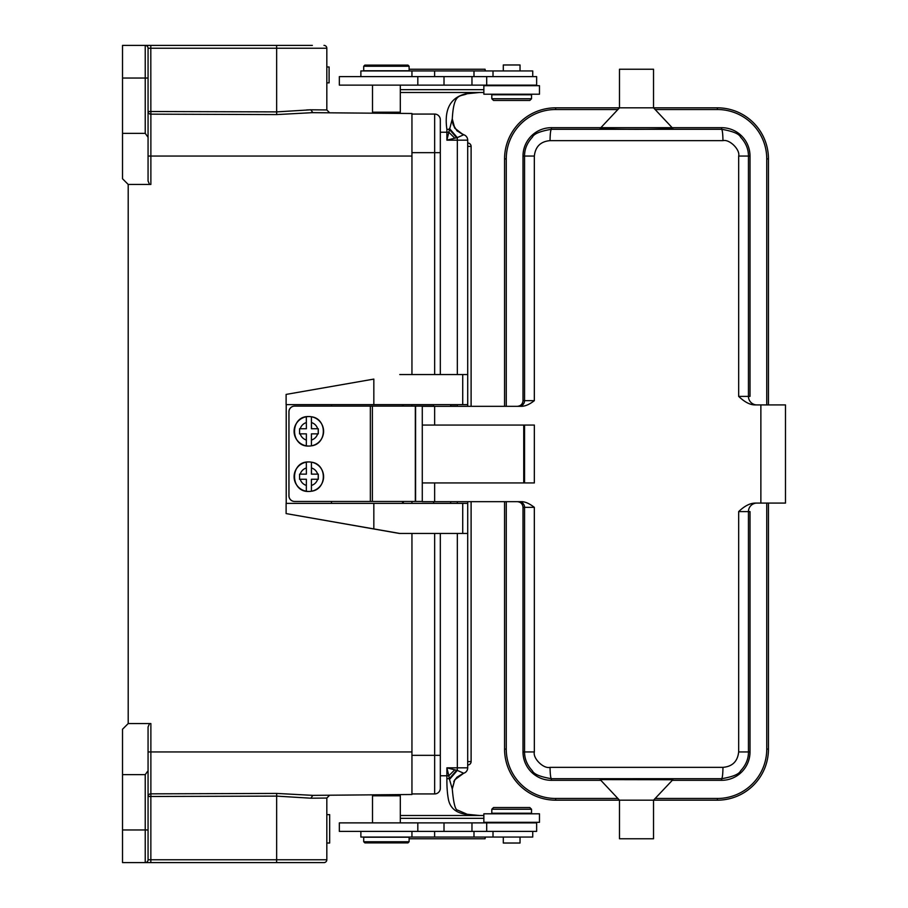<?xml version="1.0" encoding="UTF-8"?>
<svg xmlns="http://www.w3.org/2000/svg" width="908" height="908" viewBox="0 0 908 908"><rect width="100%" height="100%" fill="white"/><g stroke="black" fill="none" stroke-linecap="round" stroke-linejoin="round"><path stroke-width="1.36" d="M364.846 65.115L407.976 65.115L409.111 66.25L363.711 66.25L364.846 65.115M373.46 113.16L372.507 112.217L400.315 112.217L400.315 85.125M400.315 112.217L399.179 113.352L394.923 113.352M363.711 66.25L363.711 70.79L409.111 70.79L409.111 66.25M515.279 822.308L483.862 822.308L483.862 813.795L539.477 813.795L539.477 822.308L515.279 822.308M532.735 831.388L532.735 837.062L360.873 837.062L360.873 831.388M520.034 837.062L520.034 843.021L503.293 843.021L503.293 837.062M531.532 809.255L531.532 813.227L491.807 813.227L491.807 809.255L531.532 809.255L529.829 807.553L493.509 807.553L529.829 807.553M503.293 70.938L503.293 64.979L520.034 64.979L520.034 70.938M491.807 98.745L491.807 94.772L531.532 94.772L531.532 98.745L491.807 98.745L493.509 100.448L529.829 100.448L493.509 100.448M457.655 822.875L339.342 822.875L339.342 831.388L536.639 831.388L536.639 822.875L457.655 822.875M339.342 85.125L536.639 85.125L536.639 76.612L339.342 76.612L339.342 85.125M360.873 76.612L360.873 70.938L532.735 70.938L532.735 76.612M515.279 94.205L483.862 94.205L483.862 85.692L539.477 85.692L539.477 94.205L515.279 94.205M485.224 837.062L485.076 838.765L485.303 837.062M409.111 838.765L485.076 838.765M485.224 70.938L485.076 69.235L409.111 69.235M400.315 92.502L483.862 92.502M454.772 138.186L448.836 132.227L446.884 140.173L457.291 137.596L463.443 134.883L454.783 128.21L452.286 119.005C453.716 92.048 460.231 97.008 467.166 93.728L479.481 92.491L467.098 93.728M466.791 93.569C450.595 97.077 443.955 109.017 446.895 129.367A39.725 3.462 -90 0 0 446.884 132.227L440.323 132.227M449.46 128.482L457.291 137.596L457.337 140.173L446.884 140.173L446.884 132.227L448.836 132.227L452.229 119.027M456.679 137.732L449.301 129.333L446.895 129.367M400.315 89.665L483.862 89.665M485.303 70.938L485.076 69.235M483.862 815.498L400.315 815.498L479.458 815.498L466.281 814.351C455.725 812.944 449.721 807.666 448.257 798.507C447.269 793.013 446.815 786.385 446.895 778.633A39.725 3.462 90 0 1 446.884 775.773L446.884 767.827L448.847 775.852M483.862 818.335L400.315 818.335M485.405 85.692L485.405 85.125M485.405 822.875L485.405 822.308M446.895 778.633L449.301 778.667L448.836 775.773L454.772 769.814L456.679 770.268L449.301 778.667L452.275 788.961C453.501 803.024 455.26 810.072 457.587 810.106L467.166 814.272L479.458 815.498M466.281 814.351A5.675 3.053 -79.8 0 1 467.234 814.294M454.261 780.642L456.679 777.577L463.67 773.264A5.675 5.675 -90 0 0 467.699 767.827A5.675 5.675 -90 0 1 463.682 773.253L454.783 779.768L452.218 788.791M463.511 773.173L456.883 777.248L453.784 781.584M463.443 773.117L457.291 770.404L449.46 779.507M457.337 533.45L457.337 767.827L457.291 770.404L456.679 770.268M454.84 769.836L446.884 767.827L467.699 767.827L467.699 533.45L467.699 767.827M454.783 128.21L452.547 122.648M463.443 134.883L456.94 130.707L453.047 124.555M463.511 134.827L463.682 134.713A5.675 5.675 90 0 1 467.699 140.173L467.699 374.55L467.699 140.173A5.675 5.675 90 0 0 463.67 134.736M467.699 404.627L467.699 406.33L467.699 404.627M467.699 501.67L467.699 503.373L467.699 501.67M463.682 134.713L456.894 130.763M467.699 143.01L467.699 146.415L471.104 146.415A3.405 3.405 0 0 0 467.699 143.01A3.405 3.405 0 0 1 471.104 146.415L471.104 406.33L471.104 146.415M467.699 761.585L467.699 764.99A3.405 3.405 0 0 0 471.104 761.585L467.699 761.585M462.728 533.45L462.728 503.373L467.711 503.373L467.711 533.45L399.35 533.45L286.111 513.587L286.111 503.373L373.835 503.373L373.835 528.91L399.747 533.45M467.711 503.373L467.711 533.45M462.728 503.373L373.835 503.373M373.835 528.91L286.111 513.587M399.747 374.55L462.728 374.55L462.728 404.627L373.835 404.627L373.835 379.09L286.111 394.413L373.835 379.09M462.728 374.55L467.711 374.55L467.711 404.627L462.728 404.627M467.711 374.55L467.711 404.627M373.835 404.627L286.111 404.627L286.111 394.413M331.477 404.627L331.477 406.114M331.477 501.454L331.477 503.373M286.213 503.373L286.213 404.627M311.489 422.583A9.08 9.08 -90 0 1 317.641 428.746L311.489 428.746L311.421 416.772A14.755 14.755 -90 0 1 311.433 445.828L311.421 433.854L311.433 445.828A14.755 14.755 -90 0 1 306.314 445.828L306.314 445.828A14.755 14.755 -90 0 1 306.325 416.772L306.382 428.746L300.219 428.746A9.08 9.08 -90 0 1 306.382 422.583M317.641 428.746L318.288 428.746L318.288 433.854L317.641 433.854L318.231 433.854L318.231 428.746L311.489 428.746M311.478 433.854L317.641 433.854A9.08 9.08 -90 0 1 311.478 440.017M311.421 428.746L311.421 416.772A14.755 14.755 -90 0 0 308.868 416.545L308.868 416.545A14.755 14.755 -90 0 0 306.314 416.772L306.325 416.772M299.504 433.854L306.382 433.854L306.325 445.828M306.371 440.017A9.08 9.08 -90 0 1 300.219 433.854L299.572 433.854L299.572 428.746L300.219 428.746M306.314 428.746L299.572 428.746M308.845 416.545L308.845 416.545A14.755 14.755 90 0 0 294.09 431.436A14.755 14.755 90 0 0 308.845 446.055C289.981 446.974 289.697 415.966 308.572 416.545L308.845 416.545A14.755 14.755 90 0 0 308.572 416.545L308.845 416.545M148.061 844.156L148.061 859.763A2.837 2.837 0 0 1 145.223 862.6L276.588 862.6L122.523 862.6L122.523 774.638L145.223 774.638L148.061 770.733L148.061 726.99L149.548 723.562L128.198 723.562L122.523 729.237L122.523 774.638M148.061 785.613L148.061 751.938L150.876 751.938L150.876 723.562L149.548 723.562M411.948 751.938L411.948 533.45L411.948 794.5L312.817 795.363L276.668 793.422L150.876 793.842L150.853 796.486L148.061 796.486A2.837 2.656 180 0 1 150.876 793.842L150.876 751.938L411.948 751.938M411.948 503.373L411.948 501.454L411.948 503.373M411.948 406.114L411.948 404.627L411.948 406.114M310.627 112.66L411.948 113.5L411.948 374.55L411.948 156.062L150.876 156.062L150.876 184.438L149.548 184.438L148.061 181.01L148.061 137.267L145.223 133.363L145.223 45.4A2.837 2.837 0 0 1 148.061 48.237L148.061 63.844M128.198 723.562L128.198 184.438L122.523 178.762L122.523 133.363L145.223 133.363M148.061 770.733L148.061 859.763L150.853 859.763L150.807 862.6M148.061 812.944L148.061 796.486M148.061 149.139L148.061 122.387M312.352 45.4L150.807 45.4L150.853 111.514L148.061 111.514L148.061 95.056M326.823 109.947L329.638 112.785L326.823 109.947L310.888 109.8L276.645 111.888L276.645 48.237L326.823 48.237A2.837 2.837 0 0 0 323.986 45.4A2.837 2.837 0 0 1 326.823 48.237L326.823 109.947L329.638 112.785L312.817 112.637L276.668 114.578L150.876 114.158L150.876 156.062L148.061 156.062M148.061 137.267L148.061 48.237A2.837 2.837 0 0 0 145.223 45.4L150.807 45.4M149.548 184.438L128.198 184.438M122.523 133.363L122.523 45.4L145.223 45.4M306.677 109.936L310.82 109.8M326.823 82.855L329.093 82.855L329.093 66.965L326.823 66.965M326.823 859.763L276.645 859.763L276.645 796.112L150.853 796.486L150.853 859.763L276.645 859.763L276.588 862.6L323.986 862.6A2.837 2.837 0 0 0 326.823 859.763A2.837 2.837 0 0 1 323.986 862.6A2.837 2.837 0 0 0 326.823 859.763L326.823 798.053L310.888 798.2L326.823 798.053L329.638 795.215L312.817 795.363L310.888 798.2L276.645 796.112L276.668 793.422M122.523 829.969L145.223 829.969L145.223 862.6A2.837 2.837 0 0 0 148.061 859.763A2.837 2.837 0 0 1 145.223 862.6A2.837 2.837 0 0 0 148.061 859.763M329.638 795.215L326.823 798.053M326.823 814.635L329.661 814.635L329.661 843.033L326.823 843.01L329.661 843.033M386.411 842.885L364.846 842.885L363.711 841.75L409.111 841.75L407.976 842.885L386.411 842.885M399.179 794.648L394.923 794.648L399.179 794.648L400.315 795.783L372.507 795.783L372.507 822.875M409.111 841.75L409.111 837.21L363.711 837.21L363.711 841.75M422.277 501.454L370.339 501.454L370.339 406.114L294.646 406.114A5.675 5.675 90 0 0 288.971 411.789L288.971 495.779A5.675 5.675 90 0 0 294.646 501.454L370.339 501.454M294.646 501.454L294.589 501.454A5.675 5.675 -90 0 1 288.914 495.779L288.971 495.779M457.337 404.627L457.337 406.33A5.675 5.607 90 0 0 455.816 406.114L450.652 406.114M433.627 406.114L415.331 406.114L415.331 501.454M288.971 411.789L288.914 411.789A5.675 5.675 -90 0 1 294.589 406.114L294.646 406.114M370.339 406.114L415.331 406.114M288.914 411.789L288.914 495.779M311.489 467.983A9.08 9.08 -90 0 1 317.641 474.146L311.489 474.146L311.421 462.172A14.755 14.755 -90 0 1 311.433 491.228L311.421 479.254L311.433 491.228A14.755 14.755 -90 0 1 306.314 491.228L306.314 491.228A14.755 14.755 -90 0 1 306.325 462.172L306.382 474.146L300.219 474.146A9.08 9.08 -90 0 1 306.382 467.983M317.641 474.146L318.288 474.146L318.288 479.254L317.641 479.254L318.231 479.254L318.231 474.146L311.489 474.146M311.478 479.254L317.641 479.254A9.08 9.08 -90 0 1 311.478 485.417M311.421 474.146L311.421 462.172A14.755 14.755 -90 0 0 308.868 461.945L308.868 461.945A14.755 14.755 -90 0 0 306.314 462.172L306.325 462.172M299.504 479.254L306.382 479.254L306.325 491.228M306.371 485.417A9.08 9.08 -90 0 1 300.219 479.254L299.572 479.254L299.572 474.146L300.219 474.146M306.314 474.146L299.572 474.146M308.845 461.945L308.845 461.945A14.755 14.755 90 0 0 294.09 476.836A14.755 14.755 90 0 0 308.845 491.455C289.981 492.374 289.697 461.366 308.572 461.945L308.845 461.945A14.755 14.755 90 0 0 308.572 461.945L308.845 461.945M440.323 533.45L440.323 778.667L440.323 755.342L434.648 755.342L434.648 533.45M434.648 374.55L434.648 152.657L440.323 152.657L440.323 119.743L440.323 374.55M440.323 788.258L440.323 755.342L440.323 788.258A5.675 5.675 0 0 1 434.648 793.933L411.948 793.933L434.648 793.933A5.675 5.675 0 0 0 440.323 788.258A5.675 5.675 0 0 1 434.648 793.933L434.648 755.342L440.323 755.342L411.948 755.342M411.948 152.657L434.648 152.657L434.648 114.067L411.948 114.067L434.648 114.067A5.675 5.675 0 0 1 440.323 119.743A5.675 5.675 0 0 0 434.648 114.067A5.675 5.675 0 0 1 440.323 119.743M523.008 156.062L534.347 156.062C535.402 146.574 540.635 141.432 550.044 140.649L722.961 140.649C729.521 138.924 740.338 149.752 738.669 156.062L738.669 396.399C744.639 402.062 750.053 404.9 754.911 404.911L760.87 404.911L760.87 503.089L754.911 503.089C749.781 503.282 744.367 506.119 738.669 511.601L738.669 751.938C737.614 761.426 732.37 766.568 722.961 767.351L550.044 767.351C543.495 769.076 532.678 758.259 534.347 751.938L534.335 507.345C529.534 503.622 525.323 501.727 521.691 501.67L422.277 501.67L422.277 406.33L521.691 406.33C525.528 406.16 529.75 404.276 534.335 400.655L524.563 400.655L524.563 156.062C524.472 149.23 527.083 142.919 532.417 137.131C533.915 133.794 540.237 131.183 551.383 129.299L721.633 129.299C732.79 131.195 739.112 133.805 740.599 137.142C745.888 142.897 748.51 149.207 748.442 156.062L748.442 396.399L750.008 396.399L750.008 156.062A28.375 28.375 0 0 0 721.633 127.688L672.828 127.688L672.828 128.391C665.825 129.651 607.191 129.651 600.188 128.391L600.188 127.688L551.383 127.688A28.375 28.375 0 0 0 523.008 156.062L523.008 400.655C522.645 404.094 520.749 405.989 517.333 406.33M672.295 780.312L721.633 780.312A28.375 28.375 0 0 0 750.008 751.938L750.008 511.601L748.442 511.601L748.442 751.938C748.544 758.77 745.933 765.081 740.599 770.858C739.112 774.195 732.779 776.817 721.633 778.701L551.383 778.701C540.226 776.805 533.904 774.195 532.417 770.869C527.128 765.104 524.506 758.793 524.563 751.938L524.563 507.345L534.335 507.345M760.87 404.911L785.477 404.911L785.477 503.089L760.87 503.089M517.333 501.67C520.772 502.033 522.656 503.917 523.008 507.345L523.008 751.938A28.375 28.375 0 0 0 551.383 780.312L600.721 780.312M506.267 501.67L506.267 749.1A49.373 49.373 0 0 0 555.639 798.472L617.871 798.472L619.483 800.175L619.483 838.765L653.533 838.765L653.533 800.175L717.377 800.175A51.075 51.075 0 0 0 768.452 749.1L768.452 503.089M504.564 501.67L504.564 749.1A51.075 51.075 0 0 0 555.639 800.175L619.483 800.175L600.188 779.609C598.134 778.383 674.882 778.383 672.828 779.609L672.828 779.609M619.483 800.175L653.533 800.175L672.828 779.745L600.188 779.609M653.533 800.175L655.133 798.472L717.377 798.472A49.373 49.373 0 0 0 766.749 749.1L766.749 503.089M768.452 404.911L768.452 158.9A51.075 51.075 0 0 0 717.377 107.825L653.533 107.825L653.533 69.235L619.483 69.235L619.483 107.825L555.639 107.825A51.075 51.075 0 0 0 504.564 158.9L504.564 406.33M766.749 404.911L766.749 158.9A49.373 49.373 0 0 0 717.377 109.528L655.179 109.528L653.533 107.825L672.828 128.391M600.188 128.391L619.483 107.825L617.826 109.528L555.639 109.528A49.373 49.373 0 0 0 506.267 158.9L506.267 406.33M600.188 127.688L672.828 127.688M619.483 107.825L653.533 107.825M422.277 482.942L534.335 482.942L534.347 425.058L434.637 425.058L434.637 406.33M422.277 425.058L434.637 425.058M523.734 425.058L523.734 482.942M434.614 837.062L434.614 831.388M473.987 831.388L473.987 837.062M444.012 831.388L444.012 822.875M471.967 822.875L471.967 831.388M417.816 822.875L417.816 831.388M417.816 76.612L417.816 85.125M471.967 85.125L471.967 76.612M444.012 85.125L444.012 76.612M434.614 76.612L434.614 70.938M473.987 70.938L473.987 76.612M440.323 775.773L448.836 775.773M467.699 140.173L457.337 140.173L457.337 374.55M457.337 501.67L457.337 503.373M471.104 753.515L471.104 761.097M471.104 275.521L471.104 406.33L471.104 275.521M402.562 404.627L402.562 406.114M402.562 501.454L402.562 503.373M403.345 404.627L403.345 406.114L403.345 404.627M403.345 501.454L403.345 503.373L403.345 501.454M310.888 109.8L312.817 112.637L310.888 109.8M148.061 111.514A2.837 2.656 180 0 0 150.876 114.158L150.853 111.514L276.645 111.888L276.668 114.578M148.061 78.031L122.523 78.031M276.588 45.4L276.645 48.237L148.061 48.237M326.823 48.237A2.837 2.837 0 0 0 323.986 45.4M150.853 111.514L148.129 111.514M145.223 774.638L145.223 829.969L148.061 829.969M372.394 406.114L372.394 501.454M415.592 501.454L415.592 406.114M750.008 156.062L738.669 156.062M750.008 751.938L748.442 751.938M738.669 396.399L748.442 396.399A8.512 8.512 -90 0 0 756.954 404.911M555.639 798.472L555.639 800.175M721.633 780.312L721.633 778.701C722.428 777.884 722.87 774.104 722.961 767.351M551.383 780.312L551.383 778.701M717.377 798.472L717.377 800.175M766.749 749.1L768.452 749.1M766.749 158.9L768.452 158.9M717.377 109.528L717.377 107.825M555.639 109.528L555.639 107.825M506.267 158.9L504.564 158.9M506.267 749.1L504.564 749.1M518.899 406.33A5.675 5.675 -90 0 0 524.563 400.655L523.008 400.655M523.008 751.938L534.335 751.938M523.008 507.345L524.563 507.345A5.675 5.675 90 0 0 518.899 501.67M551.383 127.688L551.383 129.299C550.589 130.116 550.146 133.896 550.044 140.649M721.633 129.311C722.405 130.116 722.847 133.896 722.961 140.649M721.633 127.688L721.633 129.299M534.335 400.655L534.335 156.062M434.637 501.67L434.637 482.942M551.383 778.689C550.611 777.884 550.169 774.104 550.044 767.351M748.453 751.938L738.669 751.938M738.669 511.601L748.442 511.601A8.512 8.512 90 0 1 756.954 503.089M524.563 425.058L524.563 482.942M372.507 112.217L372.507 85.125M411.948 831.388L411.948 837.062M493.01 831.388L493.01 837.062M498.049 813.795L498.049 813.227M499.184 822.875L498.617 822.308M524.154 822.875L524.722 822.308M525.289 813.795L525.289 813.227M493.509 807.553L491.807 809.255M525.289 94.205L525.289 94.772M524.154 85.125L524.722 85.692M499.184 85.125L498.617 85.692M498.049 94.205L498.049 94.772M529.829 100.448L531.532 98.745M486.699 822.875L486.699 831.388M486.699 85.125L486.699 76.612M411.948 70.938L411.948 76.612M493.01 70.938L493.01 76.612M454.783 779.779L452.275 788.961M471.104 501.67L471.104 761.585L471.104 501.67M467.699 764.99A3.405 3.405 0 0 0 471.104 761.585M311.433 445.828C327.289 443.978 327.3 418.622 311.433 416.772M373.46 794.84L372.507 795.783M400.315 795.783L400.315 822.875M311.433 491.228C327.289 489.378 327.3 464.022 311.433 462.172M411.948 793.933L434.648 793.933L411.948 793.933M411.948 114.067L434.648 114.067M433.627 503.373L433.627 501.67M433.627 406.33L433.627 404.627M450.652 503.373L450.652 501.67M450.652 406.33L450.652 404.627"/></g></svg>
